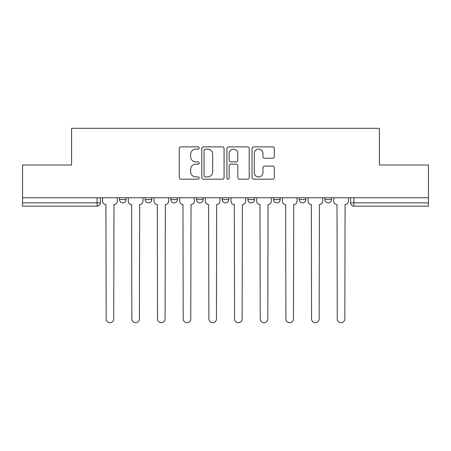 <?xml version="1.0" encoding="UTF-8"?>
<svg xmlns="http://www.w3.org/2000/svg" width="451" height="451" viewBox="0 0 451 451"><rect width="100%" height="100%" fill="white"/><g stroke="black" fill="none" stroke-linecap="round" stroke-linejoin="round"><path stroke-width="0.68" d="M199.167 148.007A1.133 1.133 0 0 0 198.034 146.879L180.868 146.879A1.618 1.618 0 0 0 179.25 148.492L179.25 177.576A1.618 1.618 0 0 0 180.868 179.194L198.034 179.194A1.133 1.133 0 0 0 199.167 178.06A1.133 1.133 0 0 0 198.034 176.927L195.813 176.927A5.17 5.17 0 0 1 190.643 171.758L190.643 169.334A5.17 5.17 0 0 1 195.813 164.164L198.034 164.164A1.133 1.133 0 0 0 199.167 163.036A1.133 1.133 0 0 0 198.034 161.903L195.813 161.903A5.17 5.17 0 0 1 190.643 156.734L190.643 154.31A5.17 5.17 0 0 1 195.813 149.14L198.034 149.14A1.133 1.133 0 0 0 199.167 148.007M324.917 197.763L324.917 199.573L331.502 199.573A3.292 3.292 0 0 1 328.21 202.865A3.292 3.292 0 0 1 324.917 199.573L324.917 197.763M273.565 197.763L273.565 199.573L280.144 199.573A3.292 3.292 0 0 1 276.852 202.865A3.292 3.292 0 0 1 273.565 199.573L273.565 197.763M247.887 197.763L247.887 199.573L254.471 199.573A3.292 3.292 0 0 1 251.179 202.865A3.292 3.292 0 0 1 247.887 199.573L247.887 197.763M196.529 197.763L196.529 199.573L203.113 199.573A3.292 3.292 0 0 1 199.821 202.865A3.292 3.292 0 0 1 196.529 199.573L196.529 197.763M272.72 158.267A1.618 1.618 0 0 0 274.332 156.655L274.332 148.492A1.618 1.618 0 0 0 272.72 146.879L253.654 146.879A1.618 1.618 0 0 0 252.036 148.492L252.036 177.576A1.618 1.618 0 0 0 253.654 179.194L272.72 179.194A1.618 1.618 0 0 0 274.332 177.576L274.332 167.721A1.618 1.618 0 0 0 272.72 166.103L264.557 166.103A1.618 1.618 0 0 0 262.944 167.721L262.944 172.609A4.324 4.324 0 0 1 258.62 176.927A4.324 4.324 0 0 1 254.296 172.609L254.296 153.464A4.324 4.324 0 0 1 258.62 149.14A4.324 4.324 0 0 1 262.944 153.464L262.944 156.655A1.618 1.618 0 0 0 264.557 158.267L272.72 158.267M22.55 197.763L22.55 165.01L71.602 165.01L71.602 128.304L379.398 128.304L379.398 165.01L428.45 165.01L428.45 197.763L22.55 197.763L22.55 202.865L100.404 202.865L100.404 197.763L100.404 202.865A3.292 3.292 0 0 1 97.112 206.158L22.55 206.158L22.55 202.865M224.085 148.492A1.618 1.618 0 0 0 222.473 146.879L203.407 146.879A1.618 1.618 0 0 0 201.789 148.492L201.789 177.576A1.618 1.618 0 0 0 203.407 179.194L222.473 179.194A1.618 1.618 0 0 0 224.085 177.576L224.085 148.492M228.527 146.879L247.593 146.879A1.618 1.618 0 0 1 249.211 148.492L249.211 177.576A1.618 1.618 0 0 1 247.593 179.194L239.436 179.194A1.618 1.618 0 0 1 237.818 177.576L237.818 165.782A1.618 1.618 0 0 0 236.206 164.164L230.794 164.164A1.618 1.618 0 0 0 229.176 165.782L229.176 178.06A1.133 1.133 0 0 1 228.043 179.194A1.133 1.133 0 0 1 226.915 178.06L226.915 148.492A1.618 1.618 0 0 1 228.527 146.879M350.596 197.763L350.596 202.865L428.45 202.865L428.45 206.158L353.888 206.158A3.292 3.292 0 0 1 350.596 202.865M428.45 197.763L428.45 202.865M331.502 197.763L331.502 199.573M305.823 197.763L305.823 199.573A3.292 3.292 0 0 1 302.531 202.865A3.292 3.292 0 0 1 299.238 199.573L305.823 199.573L305.823 197.763M299.238 197.763L299.238 199.573M280.144 197.763L280.144 199.573L280.144 197.763M254.471 199.573L254.471 197.763L254.471 199.573A3.292 3.292 0 0 1 251.179 202.865M228.792 197.763L228.792 199.573A3.292 3.292 0 0 1 225.5 202.865A3.292 3.292 0 0 1 222.208 199.573A3.292 3.292 0 0 0 225.5 202.865A3.292 3.292 0 0 0 228.792 199.573L228.792 197.763M222.208 197.763L222.208 199.573L228.792 199.573M203.113 197.763L203.113 199.573M177.435 197.763L177.435 199.573A3.292 3.292 0 0 1 174.148 202.865A3.292 3.292 0 0 1 170.856 199.573A3.292 3.292 0 0 0 174.148 202.865A3.292 3.292 0 0 0 177.435 199.573L170.856 199.573L170.856 197.763M145.177 197.763L145.177 199.573L151.761 199.573L151.761 197.763L151.761 199.573A3.292 3.292 0 0 1 148.469 202.865A3.292 3.292 0 0 1 145.177 199.573A3.292 3.292 0 0 0 148.469 202.865M119.498 197.763L119.498 199.573L126.083 199.573L126.083 197.763L126.083 199.573A3.292 3.292 0 0 1 122.79 202.865A3.292 3.292 0 0 1 119.498 199.573A3.292 3.292 0 0 0 122.79 202.865M97.112 197.763L97.112 206.158A3.292 3.292 0 0 0 100.404 202.865M205.182 149.14A1.133 1.133 0 0 0 204.055 150.273L204.055 175.8A1.133 1.133 0 0 0 205.182 176.927L207.528 176.927A5.17 5.17 0 0 0 212.697 171.758L212.697 154.31A5.17 5.17 0 0 0 207.528 149.14L205.182 149.14M237.818 153.543A4.324 4.324 0 0 0 233.5 149.219A4.324 4.324 0 0 0 229.176 153.543L229.176 160.291A1.618 1.618 0 0 0 230.794 161.903L236.206 161.903A1.618 1.618 0 0 0 237.818 160.291L237.818 153.543M102.625 197.763L102.625 201.219A3.292 3.292 0 0 0 105.917 204.512L106.165 318.908A3.788 3.788 0 0 0 109.954 322.696A3.788 3.788 0 0 0 113.737 318.908L113.985 204.512A3.292 3.292 0 0 0 117.277 201.219L117.277 197.763M128.304 197.763L128.304 201.219A3.292 3.292 0 0 0 131.596 204.512L131.844 318.908A3.788 3.788 0 0 0 135.627 322.696A3.788 3.788 0 0 0 139.415 318.908L139.663 204.512A3.292 3.292 0 0 0 142.956 201.219L142.956 197.763M153.983 197.763L153.983 201.219A3.292 3.292 0 0 0 157.275 204.512L157.523 318.908A3.788 3.788 0 0 0 161.306 322.696A3.788 3.788 0 0 0 165.094 318.908L165.337 204.512A3.292 3.292 0 0 0 168.629 201.219L168.629 197.763M179.661 197.763L179.661 201.219A3.292 3.292 0 0 0 182.954 204.512L183.196 318.908A3.788 3.788 0 0 0 186.985 322.696A3.788 3.788 0 0 0 190.767 318.908L191.015 204.512A3.292 3.292 0 0 0 194.308 201.219L194.308 197.763M205.335 197.763L205.335 201.219A3.292 3.292 0 0 0 208.627 204.512L208.875 318.908A3.788 3.788 0 0 0 212.663 322.696A3.788 3.788 0 0 0 216.446 318.908L216.694 204.512A3.292 3.292 0 0 0 219.987 201.219L219.987 197.763M231.013 197.763L231.013 201.219A3.292 3.292 0 0 0 234.306 204.512L234.554 318.908A3.788 3.788 0 0 0 238.337 322.696A3.788 3.788 0 0 0 242.125 318.908L242.373 204.512A3.292 3.292 0 0 0 245.665 201.219L245.665 197.763M256.692 197.763L256.692 201.219A3.292 3.292 0 0 0 259.985 204.512L260.233 318.908A3.788 3.788 0 0 0 264.015 322.696A3.788 3.788 0 0 0 267.804 318.908L268.046 204.512A3.292 3.292 0 0 0 271.339 201.219L271.339 197.763M282.371 197.763L282.371 201.219A3.292 3.292 0 0 0 285.663 204.512L285.906 318.908A3.788 3.788 0 0 0 289.694 322.696A3.788 3.788 0 0 0 293.477 318.908L293.725 204.512A3.292 3.292 0 0 0 297.017 201.219L297.017 197.763M308.044 197.763L308.044 201.219A3.292 3.292 0 0 0 311.337 204.512L311.585 318.908A3.788 3.788 0 0 0 315.373 322.696A3.788 3.788 0 0 0 319.156 318.908L319.404 204.512A3.292 3.292 0 0 0 322.696 201.219L322.696 197.763M333.723 197.763L333.723 201.219A3.292 3.292 0 0 0 337.015 204.512L337.263 318.908A3.788 3.788 0 0 0 341.046 322.696A3.788 3.788 0 0 0 344.835 318.908L345.083 204.512A3.292 3.292 0 0 0 348.375 201.219L348.375 197.763M353.888 197.763L353.888 206.158"/></g></svg>
